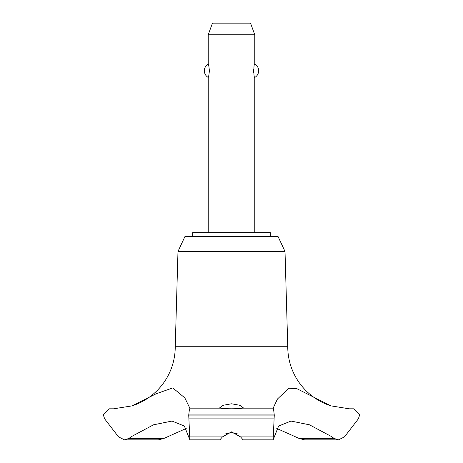 <?xml version="1.0" encoding="UTF-8"?>
<svg xmlns="http://www.w3.org/2000/svg" width="463" height="463" viewBox="0 0 463 463"><rect width="100%" height="100%" fill="white"/><g stroke="black" fill="none" stroke-linecap="round" stroke-linejoin="round"><path stroke-width="0.69" d="M270.299 236.541L270.299 232.663L192.701 232.663L192.701 236.541M189.471 408.806L273.529 408.806L189.471 408.806L188.725 415.091L274.275 415.091L273.529 408.806L273.014 408.476L277.43 399.042L288.796 388.249L296.638 388.561L331.004 405.883A62.077 62.077 0 0 1 287.76 346.729L285.017 251.467L278.06 236.541L184.94 236.541L177.983 251.467L175.24 346.729A62.077 62.077 0 0 1 131.996 405.883L156.17 393.77L172.809 387.907L184.83 397.891L189.986 408.476L189.818 408.806M163.896 438.438L128.893 438.438L124.501 439.85L158.369 439.85L163.896 438.438L186.23 428.449M113.614 408.806L131.996 405.883M331.004 405.883L349.264 408.806M188.725 414.935L274.275 414.935M188.725 415.091L189.871 439.85L219.896 439.85L222.408 436.91L231.5 431.857L240.592 436.91L243.104 439.85L273.129 439.85L274.275 415.091M231.5 408.794L223.247 408.655L219.861 407.602L223.23 405.275L231.5 403.794L239.776 405.275L243.139 407.602L239.753 408.655L231.5 408.794M237.774 433.958L231.5 432.679L225.226 433.958M254.777 232.663L254.777 77.466C253.533 78.16 253.533 63.333 254.777 64.027L254.777 34.789L208.223 34.789L208.223 64.027C208.587 64.316 208.975 66.556 209.386 70.746C208.975 74.942 208.587 77.182 208.223 77.466L208.223 232.663M253.683 69.132L253.683 72.367M208.223 34.789L212.459 23.15L250.541 23.15L254.777 34.789M254.777 64.027A7.761 7.761 0 0 1 254.777 77.466M208.223 77.466A7.761 7.761 0 0 1 208.223 64.027M239.886 435.972L223.114 435.972M349.467 408.806L353.616 408.806L359.658 414.935L358.35 418.87L344.437 436.91L338.499 439.85L334.107 438.438L331.01 436.296L309.504 424.826L290.995 421.058L278.633 426.047L273.129 439.85M334.107 438.438L299.104 438.438L304.631 439.85L338.499 439.85M276.77 428.449L299.104 438.438M189.871 439.85L184.367 426.047L172.004 421.058L153.496 424.826L131.99 436.296L128.893 438.438M189.795 408.806L273.205 408.806M175.24 346.729L287.76 346.729M124.501 439.85L118.563 436.91L104.65 418.87L103.342 414.935L109.384 408.806L113.533 408.806M177.983 251.467L285.017 251.467M240.592 436.91L273.02 436.91M188.91 418.87L274.09 418.87M189.98 436.91L222.408 436.91"/></g></svg>

